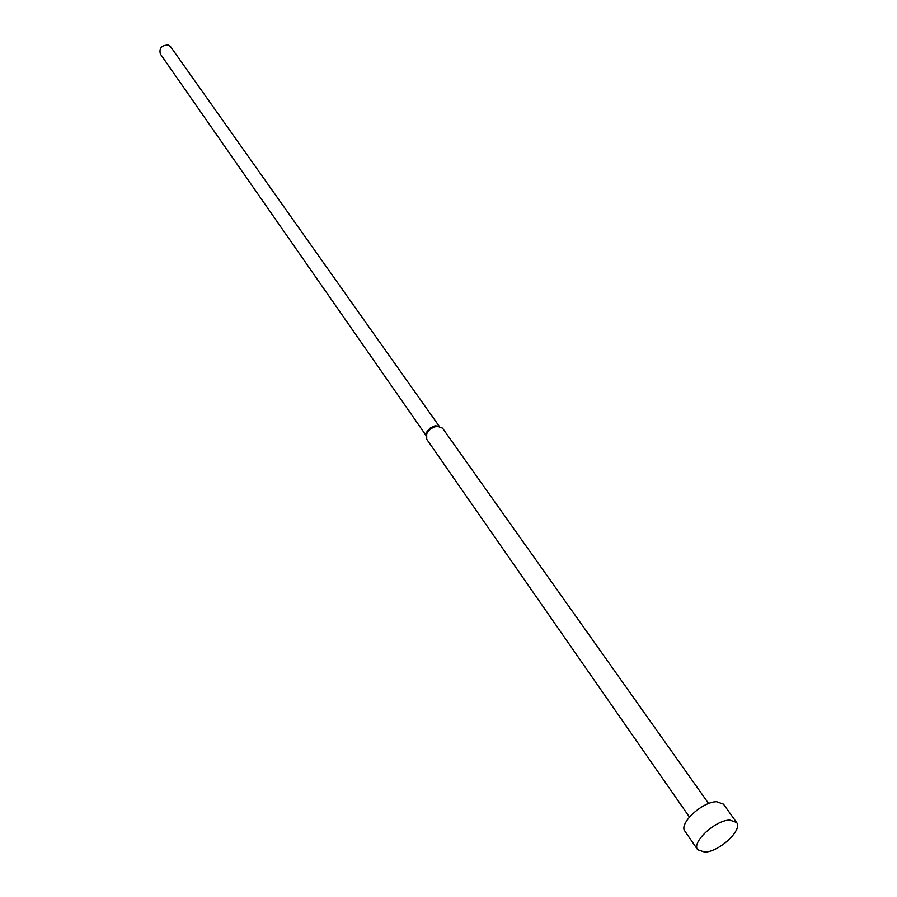 <?xml version="1.0" encoding="UTF-8"?>
<svg xmlns="http://www.w3.org/2000/svg" width="897" height="897" viewBox="0 0 897 897"><rect width="100%" height="100%" fill="white"/><g stroke="black" fill="none" stroke-linecap="round" stroke-linejoin="round"><path stroke-width="1.35" d="M736.549 822.437L723.464 804.149L716.658 801.716C702.261 801.604 678.435 823.816 684.927 831.194L697.675 849.717L704.773 852.116C719.293 851.836 743.008 829.77 736.549 822.437L729.754 820.082C715.335 820.105 691.251 842.44 697.675 849.717M708.619 803.555L442.513 428.138L437.422 426.266C432.612 427.028 429.035 429.54 426.692 433.8L426.714 439.238L689.412 817.032M438.465 426.131L434.967 425.84L430.47 427.779L427.118 431.356L426.232 435.045M439.25 426.322L170.654 46.767L168.031 45.007C161.516 45.332 158.96 48.326 160.361 53.988L426.109 435.55M426.781 432.018L426.692 433.8M435.707 425.75L437.422 426.266"/></g></svg>
